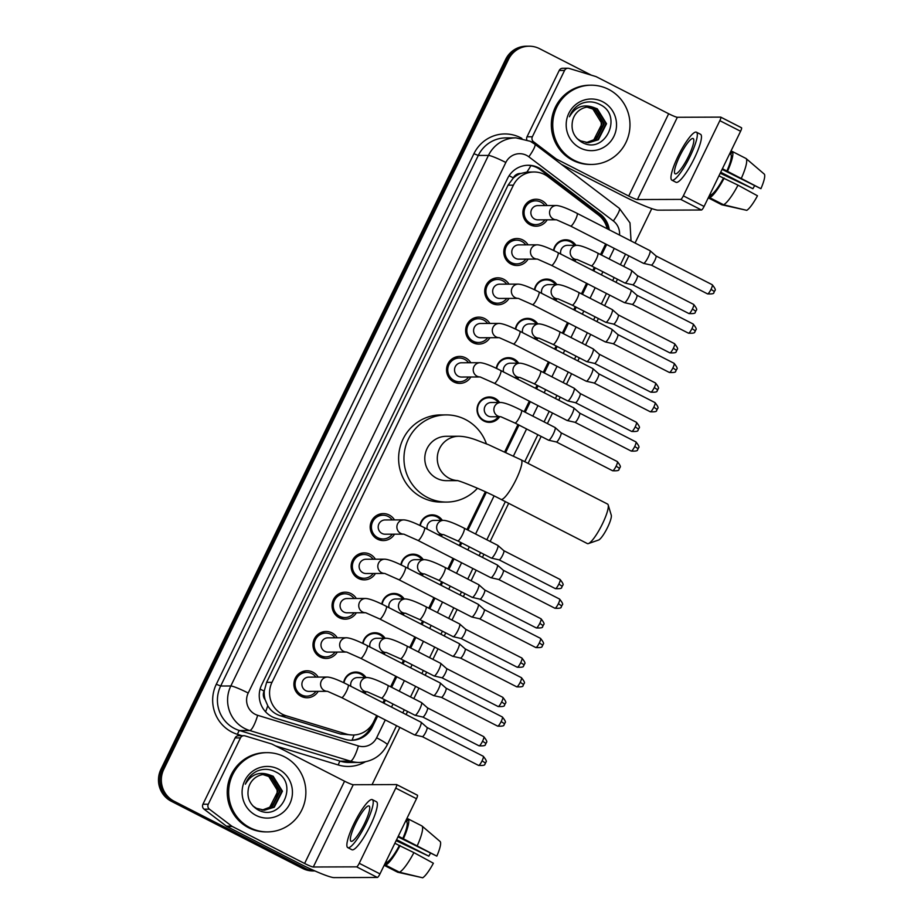 <?xml version="1.0" encoding="UTF-8"?>
<svg xmlns="http://www.w3.org/2000/svg" width="924" height="924" viewBox="0 0 924 924"><rect width="100%" height="100%" fill="white"/><g stroke="black" fill="none" stroke-linecap="round" stroke-linejoin="round"><path stroke-width="1.39" d="M343.636 682.686A12.682 12.358 -90.2 0 1 366.019 677.535M366.077 691.799A12.682 12.358 -90.2 0 1 364.807 693.427M362.716 643.393A12.682 12.358 -90.2 0 1 385.1 638.241M385.158 652.506A12.682 12.358 -90.2 0 1 383.887 654.134M381.797 604.1A12.682 12.358 -90.2 0 1 404.181 598.948M404.238 613.213A12.682 12.358 -90.2 0 1 402.968 614.841M400.877 564.807A12.682 12.358 -90.2 0 1 423.261 559.655M423.319 573.919A12.682 12.358 -90.2 0 1 422.049 575.548M419.958 525.513A12.682 12.358 -90.2 0 1 442.342 520.362M442.4 534.626A12.682 12.358 -90.2 0 1 441.129 536.255M499.641 416.736A12.682 12.358 -90.2 0 1 477.362 406.756A12.682 12.358 -90.2 0 1 499.584 402.471M496.28 368.329A12.682 12.358 -90.2 0 1 518.664 363.178M518.722 377.442A12.682 12.358 -90.2 0 1 517.452 379.071M515.361 329.036A12.682 12.358 -90.2 0 1 537.745 323.885M537.803 338.149A12.682 12.358 -90.2 0 1 536.532 339.778M534.442 289.732A12.682 12.358 -90.2 0 1 556.826 284.58M556.883 298.856A12.682 12.358 -90.2 0 1 555.613 300.473M553.522 250.439A12.682 12.358 -90.2 0 1 575.906 245.287M575.964 259.552A12.682 12.358 -90.2 0 1 574.693 261.18M301.524 696.176A13.49 13.144 -90.2 0 1 301.189 696.35A13.49 13.144 -90.2 0 1 306.987 670.778A13.49 13.144 -90.2 0 1 318.168 677.096M318.214 691.36A13.49 13.144 -90.2 0 1 301.178 696.338M337.295 652.067A13.49 13.144 -90.2 0 1 313.317 641.903A13.49 13.144 -90.2 0 1 337.248 637.803M339.686 617.59A13.49 13.144 -90.2 0 1 339.351 617.763A13.49 13.144 -90.2 0 1 345.149 592.192A13.49 13.144 -90.2 0 1 356.329 598.509M356.375 612.774A13.49 13.144 -90.2 0 1 339.339 617.752M375.456 573.481A13.49 13.144 -90.2 0 1 351.478 563.317A13.49 13.144 -90.2 0 1 375.41 559.216M377.847 538.992A13.49 13.144 -90.2 0 1 377.512 539.177A13.49 13.144 -90.2 0 1 383.31 513.594A13.49 13.144 -90.2 0 1 394.49 519.912M394.536 534.176A13.49 13.144 -90.2 0 1 377.5 539.166M470.859 377.004A13.49 13.144 -90.2 0 1 446.881 366.84A13.49 13.144 -90.2 0 1 470.813 362.739M473.25 342.527A13.49 13.144 -90.2 0 1 472.926 342.7A13.49 13.144 -90.2 0 1 478.713 317.128A13.49 13.144 -90.2 0 1 489.893 323.435M489.939 337.71A13.49 13.144 -90.2 0 1 472.903 342.688M509.02 298.406A13.49 13.144 -90.2 0 1 485.042 288.253A13.49 13.144 -90.2 0 1 508.974 284.142M511.411 263.929A13.49 13.144 -90.2 0 1 511.088 264.102A13.49 13.144 -90.2 0 1 516.874 238.531A13.49 13.144 -90.2 0 1 528.054 244.848M528.101 259.113A13.49 13.144 -90.2 0 1 511.064 264.091M530.491 224.636A13.49 13.144 -90.2 0 1 530.168 224.809A13.49 13.144 -90.2 0 1 535.955 199.238A13.49 13.144 -90.2 0 1 547.135 205.555M547.181 219.82A13.49 13.144 -90.2 0 1 530.145 224.798M607.16 228.736A23.781 23.169 89.8 0 0 598.359 214.946L547.92 176.646A23.781 23.169 89.8 0 0 544.479 174.486A23.781 23.169 89.8 0 0 534.06 171.991A23.781 23.169 89.8 0 0 513.409 185.158L271.979 682.351A23.781 23.169 89.8 0 0 286.14 715.754L346.292 734.037A23.781 23.169 89.8 0 0 352.956 735.019A23.781 23.169 89.8 0 0 373.608 721.852L376.68 715.534M265.176 699.78A23.781 23.169 -90.2 0 1 264.31 690.713L264.125 691.094A7.923 7.727 89.8 0 0 265.176 699.78L267.764 705.751C270.697 710.683 274.89 714.033 280.353 715.777L340.506 734.06L352.956 735.019M534.06 171.991L526.899 172.083L520.72 173.493A7.923 7.727 89.8 0 0 513.328 177.87A23.781 2.402 -154.1 0 0 509.101 175.756M513.328 177.87L513.155 178.24A23.781 23.169 -90.2 0 1 520.72 173.493M513.155 178.24L508.05 185.181L266.62 682.374L264.31 690.713M600.519 254.539L605.312 244.664A23.781 23.169 89.8 0 0 605.636 243.982M382.906 702.69L384.407 699.618M390.633 686.786L395.761 676.229M401.986 663.397L403.488 660.325M409.713 647.493L414.841 636.936M421.067 624.104L422.568 621.032M428.794 608.188L433.922 597.643M440.147 584.811L441.649 581.739M447.874 568.895L453.003 558.35M459.228 545.518L460.729 542.434M466.955 529.602L485.331 491.764M504.723 451.836L517.971 424.555M524.197 411.723L529.325 401.166M535.55 388.334L537.052 385.262M543.277 372.418L548.406 361.873M554.631 349.041L556.133 345.969M562.358 333.125L567.486 322.58M573.712 309.736L575.213 306.664M581.439 293.832L586.567 283.287M592.792 270.443L594.294 267.371M314.865 870.928A23.781 23.169 -90.2 0 1 305.486 868.444L174.162 801.258L172.73 801.27A23.781 23.169 -90.2 0 1 162.335 769.38L507.091 59.379A23.781 23.169 -90.2 0 1 527.743 46.2A23.781 23.169 -90.2 0 0 507.091 59.379L162.335 769.38A23.781 23.169 -90.2 0 0 172.73 801.27L304.065 868.456L172.73 801.27L171.31 801.27A23.781 23.169 -90.2 0 1 160.903 769.38L505.671 59.379A23.781 23.169 -90.2 0 1 526.322 46.212L529.175 46.2A23.781 23.169 -90.2 0 1 539.593 48.695L591.348 75.179M314.922 870.951L314.483 870.951A23.781 23.169 -90.2 0 1 304.065 868.456A23.781 23.169 -90.2 0 0 314.483 870.951L313.051 870.951A23.781 23.169 -90.2 0 1 302.633 868.456L171.31 801.27M609.263 229.81A23.781 23.169 89.8 0 0 600.092 213.964L542.088 169.924A23.781 23.169 89.8 0 0 538.646 167.764A23.781 23.169 89.8 0 0 528.228 165.257A23.781 23.169 89.8 0 0 507.576 178.424L261.677 684.857A23.781 23.169 89.8 0 0 275.837 718.271L345.01 739.292A23.781 23.169 89.8 0 0 351.674 740.274A23.781 23.169 89.8 0 0 372.314 727.107L377.685 716.042M527.523 165.28A23.781 23.169 -90.2 0 1 537.225 167.764A23.781 23.169 -90.2 0 1 540.667 169.935L598.671 213.964A23.781 23.169 -90.2 0 1 607.715 229.025M174.162 801.258A23.781 23.169 -90.2 0 1 163.756 769.38L508.523 59.367A23.781 23.169 -90.2 0 1 529.175 46.2M651.778 208.593L635.065 243.012M628.84 255.856L623.712 266.401M617.475 279.233L615.985 282.305M609.759 295.149L604.631 305.694M598.394 318.526L596.904 321.61M590.679 334.442L585.55 344.987M579.313 357.831L577.823 360.903M571.598 373.735L566.47 384.28M560.233 397.124L558.743 400.196M552.517 413.028L547.389 423.585M541.152 436.417L528.066 463.386M508.674 503.314L490.147 541.464M483.91 554.308L482.42 557.38M476.195 570.212L471.067 580.757M464.83 593.601L463.34 596.673M457.114 609.505L451.986 620.062M445.749 632.894L444.259 635.966M438.022 648.798L432.906 659.355M426.669 672.187L425.179 675.259M418.942 688.103L413.825 698.648M407.588 711.48L406.098 714.552M399.861 727.396L372.06 784.661M383.922 703.21L385.412 700.138M391.649 687.306L396.766 676.749M403.003 663.917L404.493 660.845M410.73 648.001L415.846 637.456M422.083 624.624L423.573 621.54M429.81 608.708L434.927 598.163M441.164 585.319L442.654 582.247M448.891 569.415L454.007 558.87M460.244 546.026L461.734 542.954M467.971 530.122L486.359 492.238M505.751 452.31L518.976 425.075M525.213 412.231L530.33 401.686M536.567 388.854L538.057 385.77M544.294 372.938L549.41 362.393M555.647 349.549L557.137 346.477M563.374 333.645L568.491 323.1M574.728 310.256L576.218 307.184M582.455 294.352L587.572 283.795M593.809 270.963L595.299 267.891M601.536 255.059L606.652 244.502M372.326 724.162L370.894 727.107A23.781 23.169 -90.2 0 1 350.958 740.263M574.139 160.291A39.628 38.612 -90.2 0 1 553.753 115.812A39.628 38.612 -90.2 0 1 591.221 85.193A39.628 38.612 -90.2 0 1 608.581 89.362A39.628 38.612 -90.2 0 1 628.967 133.841A39.628 38.612 -90.2 0 1 591.499 164.449A39.628 38.612 -90.2 0 1 574.139 160.291M591.499 164.449L590.078 164.46A39.628 38.612 -90.2 0 1 572.718 160.291A39.628 38.612 -90.2 0 1 552.333 115.812A39.628 38.612 -90.2 0 1 589.789 85.204L591.221 85.193M602.587 101.698A25.837 25.179 -90.2 0 1 613.894 136.348A25.837 25.179 -90.2 0 1 580.133 147.944A25.837 25.179 -90.2 0 1 568.826 113.294A25.837 25.179 -90.2 0 1 602.587 101.698M581.508 142.065C604.723 155.948 623.665 115.87 600.357 104.735C594.201 101.386 587.86 100.993 581.346 103.569C575.664 106.341 571.702 110.73 569.45 116.736C575.19 107.022 583.09 103.881 593.139 107.3A17.914 17.452 -90.2 0 0 572.557 120.848C570.801 129.961 573.781 137.029 581.508 142.065M588.299 142.746L597.805 139.767L605.959 123.735L596.708 108.801L589.269 106.918M577.13 138.612L580.572 140.864L588.588 142.746L598.371 139.767L606.525 123.735L597.274 108.801L593.139 107.3M587.167 142.689L595.541 139.778L603.695 123.747L594.444 108.813L588.126 106.976M587.456 142.712L596.107 139.778L604.261 123.747L595.01 108.813L588.403 106.953M586.983 107.115L592.18 108.824C606.363 115.188 603.21 139.489 587.583 142.273A17.914 17.452 -90.2 0 1 586.059 142.573M586.324 142.608L593.843 139.79L601.998 123.758L592.746 108.813L587.26 107.08M526.796 139.767A3.962 3.858 -90.2 0 1 527.015 136.798L532.363 136.775L564.564 70.455L559.216 70.467A3.962 3.858 -90.2 0 1 562.658 68.272L568.006 68.261A3.962 3.858 89.8 0 0 564.564 70.455M527.015 136.798L559.216 70.467M561.399 164.345L623.365 196.05A31.705 3.199 -154.1 0 0 658.142 210.164L701.466 210.002L680.722 199.399L637.398 199.549A7.923 0.797 25.9 0 1 628.713 196.027L556.433 159.055L554.435 159.055M720.824 117.198L741.418 127.731A3.962 0.797 117.1 0 1 741.498 127.743A3.962 0.797 117.1 0 1 740.586 131.266L719.842 120.663A3.962 0.797 -62.9 0 0 720.766 117.14A3.962 0.797 -62.9 0 0 720.674 117.117L677.35 117.279A7.923 0.797 25.9 0 1 668.664 113.744L596.384 76.773A3.962 3.858 89.8 0 0 595.761 76.519L569.115 68.422A3.962 3.858 89.8 0 0 568.006 68.261M680.722 199.399A3.962 0.797 -62.9 0 0 683.344 195.853L704.076 206.456L740.586 131.266M704.076 206.456A3.962 0.797 117.1 0 1 701.466 210.002M683.344 195.853L719.842 120.663M532.363 136.775A3.962 3.858 89.8 0 0 533.518 141.73L555.867 158.685A3.962 3.858 89.8 0 0 556.433 159.055M688.599 156.168A19.808 3.985 -62.9 0 0 693.173 138.542A19.808 3.985 -62.9 0 0 679.694 156.202A19.808 3.985 -62.9 0 0 675.121 173.816A19.808 3.985 -62.9 0 0 688.599 156.168M722.083 169.381L760.914 188.692L722.406 168.699M754.504 185.967A15.847 3.188 -62.9 0 0 752.921 188.715L720.697 172.234M723.573 204.77A26.149 5.255 -62.9 0 0 738.01 185.17L757.472 195.784A20.605 4.146 -62.9 0 1 746.754 210.349L723.573 204.77L709.748 197.701L711.145 194.825L710.002 194.248M711.145 194.825A22.985 4.62 -62.9 0 0 723.457 178.101L738.01 185.17M718.964 175.803L723.457 178.101M671.875 180.168L676.021 182.294A26.946 5.417 -62.9 0 0 694.351 158.281A26.946 5.417 -62.9 0 0 700.565 134.315L696.419 132.19A26.946 5.417 -62.9 0 0 678.089 156.202A26.946 5.417 -62.9 0 0 671.875 180.168A26.946 5.417 -62.9 0 0 690.205 156.156A26.946 5.417 -62.9 0 0 696.419 132.19M709.748 197.701A26.149 5.255 -62.9 0 0 724.185 178.089M720.223 173.204L752.921 188.715M731.854 152.16L730.722 151.582M708.246 197.852L721.783 204.782L745.16 209.967M726.899 171.009A22.985 4.62 -62.9 0 0 730.815 154.308L732.212 151.432L746.038 158.501L764.321 174.151A20.605 4.146 -62.9 0 1 760.914 188.692M729.683 153.719L730.815 154.308M727.627 170.998A26.149 5.255 -62.9 0 0 732.212 151.432M741.452 178.078A26.149 5.255 -62.9 0 0 746.038 158.501M250.046 827.742A39.628 38.612 -90.2 0 1 229.66 783.263A39.628 38.612 -90.2 0 1 267.117 752.644A39.628 38.612 -90.2 0 1 284.488 756.814A39.628 38.612 -90.2 0 1 304.862 801.281A39.628 38.612 -90.2 0 1 267.406 831.9A39.628 38.612 -90.2 0 1 250.046 827.742M267.406 831.9L265.985 831.9A39.628 38.612 -90.2 0 1 248.614 827.742A39.628 38.612 -90.2 0 1 228.24 783.263A39.628 38.612 -90.2 0 1 265.696 752.656L267.117 752.644M278.494 769.149A25.837 25.179 -90.2 0 1 289.801 803.799A25.837 25.179 -90.2 0 1 256.04 815.395A25.837 25.179 -90.2 0 1 244.733 780.745A25.837 25.179 -90.2 0 1 278.494 769.149M257.415 809.516C280.619 823.399 299.561 783.321 276.253 772.187C270.097 768.837 263.767 768.445 257.253 771.02C251.571 773.792 247.597 778.181 245.357 784.187C251.097 774.474 258.997 771.332 269.046 774.751A17.914 17.452 -90.2 0 0 248.464 788.299C246.696 797.4 249.688 804.481 257.415 809.516M264.206 810.198L273.712 807.218L281.866 791.187L272.615 776.252L265.165 774.37M253.026 806.063L256.479 808.315L264.495 810.198L274.278 807.218L282.432 791.187L273.181 776.252L269.046 774.751M263.074 810.14L271.448 807.23L279.602 791.198L270.351 776.264L264.021 774.428M263.363 810.163L272.014 807.23L280.168 791.198L270.917 776.252L264.31 774.404M262.878 774.566L268.087 776.264C282.27 782.64 279.117 806.941 263.49 809.724A17.914 17.452 -90.2 0 1 261.966 810.025M262.231 810.059L269.75 807.23L277.905 791.198L268.653 776.264L263.167 774.52M608.177 504.897L611.272 515.199A14.264 2.864 117.1 0 1 607.599 527.35A14.264 2.864 117.1 0 1 598.544 540.055L588.392 543.578A22.188 4.458 -62.9 0 0 602.471 523.804A22.188 4.458 -62.9 0 0 608.177 504.897A22.188 4.458 -62.9 0 0 607.576 504.065L521.182 459.863A22.188 4.458 117.1 0 1 516.066 479.602A22.188 4.458 117.1 0 1 500.97 499.376L587.364 543.578A22.188 4.458 -62.9 0 0 588.392 543.578M457.241 480.572A22.188 21.622 89.8 0 1 439.558 448.544A22.188 21.622 89.8 0 1 458.824 436.255L446.35 436.29A22.188 21.622 89.8 0 0 436.786 478.343A22.188 21.622 89.8 0 0 446.511 480.676L457.53 480.642M477.477 488.23A43.59 42.469 -90.2 0 1 446.581 502.079A43.59 42.469 -90.2 0 1 427.489 497.493A43.59 42.469 -90.2 0 1 405.07 448.567A43.59 42.469 -90.2 0 1 446.269 414.899A43.59 42.469 -90.2 0 1 465.373 419.473A43.59 42.469 -90.2 0 1 486.428 443.855M446.581 502.079L441.233 502.102A43.59 42.469 -90.2 0 1 422.141 497.516A43.59 42.469 -90.2 0 1 399.722 448.59A43.59 42.469 -90.2 0 1 440.921 414.911L446.269 414.899M544.883 205.567A11.885 11.585 89.8 0 0 524.37 210.025A11.885 11.585 89.8 0 0 544.941 219.831M556.491 219.785L570.605 226.068A7.138 1.432 117.1 0 0 575.271 220.108A7.138 1.432 117.1 0 0 575.467 219.704A7.138 1.432 117.1 0 0 577.107 213.363C567.244 208.339 560.348 205.729 556.444 205.521L537.756 205.59A7.138 6.953 89.8 0 0 534.684 219.103A7.138 6.953 89.8 0 0 537.814 219.854L556.04 219.785M649.815 250.6A7.138 1.432 117.1 0 1 649.953 250.635A7.138 1.432 117.1 0 1 650.022 250.67A7.138 1.432 117.1 0 1 648.313 256.976A7.138 1.432 117.1 0 1 643.612 263.363A7.138 1.432 117.1 0 1 643.531 263.363A7.138 1.432 117.1 0 1 643.462 263.328L570.605 226.068M714.379 291.603L711.041 289.304A5.151 1.04 117.1 0 0 712.231 284.719L655.994 255.948A5.151 1.04 117.1 0 1 656.017 255.96A5.151 1.04 117.1 0 1 654.781 260.51A5.151 1.04 117.1 0 1 651.385 265.13A5.151 1.04 117.1 0 1 651.328 265.119A5.151 1.04 117.1 0 1 651.27 265.107L651.27 265.107M525.802 244.86A11.885 11.585 89.8 0 0 505.289 249.318A11.885 11.585 89.8 0 0 525.86 259.124M537.41 259.078L551.524 265.361A7.138 1.432 117.1 0 0 556.19 259.401A7.138 1.432 117.1 0 0 556.387 258.997A7.138 1.432 117.1 0 0 558.027 252.656C548.163 247.632 541.268 245.022 537.364 244.814L518.676 244.883A7.138 6.953 89.8 0 0 515.604 258.397A7.138 6.953 89.8 0 0 518.734 259.147L536.959 259.078M630.734 289.893A7.138 1.432 117.1 0 1 630.873 289.928A7.138 1.432 117.1 0 1 630.942 289.974A7.138 1.432 117.1 0 1 629.232 296.269A7.138 1.432 117.1 0 1 624.532 302.668A7.138 1.432 117.1 0 1 624.451 302.656A7.138 1.432 117.1 0 1 624.381 302.633L551.524 265.361M636.89 295.23A5.151 1.04 117.1 0 1 636.936 295.264A5.151 1.04 117.1 0 1 635.7 299.815A5.151 1.04 117.1 0 1 632.305 304.423A5.151 1.04 117.1 0 1 632.247 304.423A5.151 1.04 117.1 0 1 632.189 304.4L632.189 304.4M506.722 284.153A11.885 11.585 89.8 0 0 486.209 288.611A11.885 11.585 89.8 0 0 506.779 298.417M518.329 298.383L532.443 304.654A7.138 1.432 117.1 0 0 537.11 298.695A7.138 1.432 117.1 0 0 537.306 298.302A7.138 1.432 117.1 0 0 538.946 291.949C529.082 286.925 522.187 284.315 518.283 284.107L499.595 284.176A7.138 6.953 89.8 0 0 496.523 297.701A7.138 6.953 89.8 0 0 499.653 298.44L517.879 298.383M611.653 329.187A7.138 1.432 117.1 0 1 611.792 329.221A7.138 1.432 117.1 0 1 611.861 329.267A7.138 1.432 117.1 0 1 610.152 335.574A7.138 1.432 117.1 0 1 605.451 341.961A7.138 1.432 117.1 0 1 605.37 341.949A7.138 1.432 117.1 0 1 605.301 341.926L532.443 304.654M676.218 370.189L672.88 367.891A5.151 1.04 117.1 0 0 674.07 363.305L617.833 334.534A5.151 1.04 117.1 0 1 617.856 334.557A5.151 1.04 117.1 0 1 616.62 339.108A5.151 1.04 117.1 0 1 613.224 343.716A5.151 1.04 117.1 0 1 613.166 343.716A5.151 1.04 117.1 0 1 613.109 343.693L613.109 343.693M487.641 323.446A11.885 11.585 89.8 0 0 467.128 327.916A11.885 11.585 89.8 0 0 487.699 337.71M499.249 337.676L513.363 343.947A7.138 1.432 117.1 0 0 518.029 337.999A7.138 1.432 117.1 0 0 518.225 337.595A7.138 1.432 117.1 0 0 519.865 331.254C510.002 326.23 503.106 323.608 499.203 323.412L480.515 323.469A7.138 6.953 89.8 0 0 477.442 336.994A7.138 6.953 89.8 0 0 480.572 337.745L498.798 337.676M592.573 368.48A7.138 1.432 117.1 0 1 592.711 368.514A7.138 1.432 117.1 0 1 592.781 368.561A7.138 1.432 117.1 0 1 591.071 374.867A7.138 1.432 117.1 0 1 586.37 381.254A7.138 1.432 117.1 0 1 586.29 381.242A7.138 1.432 117.1 0 1 586.22 381.219L513.363 343.947M657.137 409.482L653.799 407.184A5.151 1.04 117.1 0 0 654.989 402.598L598.752 373.827A5.151 1.04 117.1 0 1 598.775 373.85A5.151 1.04 117.1 0 1 597.539 378.401A5.151 1.04 117.1 0 1 594.144 383.021A5.151 1.04 117.1 0 1 594.086 383.01A5.151 1.04 117.1 0 1 594.028 382.986L594.028 382.986M468.56 362.739A11.885 11.585 89.8 0 0 448.048 367.209A11.885 11.585 89.8 0 0 468.618 377.004M480.168 376.969L494.282 383.241A7.138 1.432 117.1 0 0 498.948 377.292A7.138 1.432 117.1 0 0 499.145 376.888A7.138 1.432 117.1 0 0 500.785 370.547C490.921 365.523 484.026 362.901 480.122 362.705L461.434 362.774A7.138 6.953 89.8 0 0 458.362 376.287A7.138 6.953 89.8 0 0 461.492 377.038L479.718 376.969M573.492 407.784A7.138 1.432 117.1 0 1 573.631 407.819A7.138 1.432 117.1 0 1 573.7 407.854A7.138 1.432 117.1 0 1 571.991 414.16A7.138 1.432 117.1 0 1 567.29 420.547A7.138 1.432 117.1 0 1 567.209 420.536A7.138 1.432 117.1 0 1 567.14 420.512L494.282 383.241M579.648 413.109A5.151 1.04 117.1 0 1 579.694 413.144A5.151 1.04 117.1 0 1 578.459 417.694A5.151 1.04 117.1 0 1 575.063 422.314A5.151 1.04 117.1 0 1 575.005 422.303A5.151 1.04 117.1 0 1 574.947 422.291L574.947 422.291M392.238 519.923A11.885 11.585 89.8 0 0 371.725 524.382A11.885 11.585 89.8 0 0 392.296 534.188M403.846 534.153L417.96 540.424A7.138 1.432 117.1 0 0 422.626 534.465A7.138 1.432 117.1 0 0 422.822 534.072A7.138 1.432 117.1 0 0 424.463 527.72C414.599 522.695 407.703 520.085 403.8 519.877L385.112 519.946A7.138 6.953 89.8 0 0 382.039 533.471A7.138 6.953 89.8 0 0 385.169 534.211L403.395 534.153M497.17 564.957A7.138 1.432 117.1 0 1 497.308 564.991A7.138 1.432 117.1 0 1 497.378 565.038A7.138 1.432 117.1 0 1 495.668 571.344A7.138 1.432 117.1 0 1 490.967 577.731A7.138 1.432 117.1 0 1 490.887 577.719A7.138 1.432 117.1 0 1 490.817 577.696L417.96 540.424M561.734 605.959L558.396 603.661A5.151 1.04 117.1 0 0 559.586 599.075L503.349 570.304A5.151 1.04 117.1 0 1 503.372 570.327A5.151 1.04 117.1 0 1 502.136 574.878A5.151 1.04 117.1 0 1 498.741 579.487A5.151 1.04 117.1 0 1 498.683 579.487A5.151 1.04 117.1 0 1 498.625 579.463L498.625 579.463M373.157 559.216A11.885 11.585 89.8 0 0 352.645 563.686A11.885 11.585 89.8 0 0 373.215 573.481M384.765 573.446L398.879 579.718A7.138 1.432 117.1 0 0 403.545 573.769A7.138 1.432 117.1 0 0 403.742 573.365A7.138 1.432 117.1 0 0 405.382 567.024C395.518 562 388.623 559.378 384.719 559.182L366.031 559.239A7.138 6.953 89.8 0 0 362.959 572.764A7.138 6.953 89.8 0 0 366.089 573.515L384.315 573.446M478.089 604.261A7.138 1.432 117.1 0 1 478.228 604.284A7.138 1.432 117.1 0 1 478.297 604.331A7.138 1.432 117.1 0 1 476.588 610.637A7.138 1.432 117.1 0 1 471.887 617.024A7.138 1.432 117.1 0 1 471.806 617.013A7.138 1.432 117.1 0 1 471.737 616.989L398.879 579.718M484.245 609.586A5.151 1.04 117.1 0 1 484.292 609.621A5.151 1.04 117.1 0 1 483.056 614.171A5.151 1.04 117.1 0 1 479.66 618.791A5.151 1.04 117.1 0 1 479.602 618.78A5.151 1.04 117.1 0 1 479.544 618.757L479.544 618.757M354.077 598.509A11.885 11.585 89.8 0 0 333.564 602.979A11.885 11.585 89.8 0 0 354.135 612.785M365.685 612.739L379.799 619.011A7.138 1.432 117.1 0 0 384.453 613.062A7.138 1.432 117.1 0 0 384.661 612.658A7.138 1.432 117.1 0 0 386.301 606.317C376.438 601.293 369.542 598.671 365.638 598.475L346.95 598.544A7.138 6.953 89.8 0 0 343.878 612.058A7.138 6.953 89.8 0 0 347.008 612.808L365.234 612.739M459.009 643.554A7.138 1.432 117.1 0 1 459.147 643.589A7.138 1.432 117.1 0 1 459.216 643.624A7.138 1.432 117.1 0 1 457.507 649.93A7.138 1.432 117.1 0 1 452.806 656.317A7.138 1.432 117.1 0 1 452.725 656.306A7.138 1.432 117.1 0 1 452.656 656.283L379.799 619.011M523.573 684.557L520.235 682.247A5.151 1.04 117.1 0 0 521.425 677.673L465.188 648.902A5.151 1.04 117.1 0 1 465.211 648.914A5.151 1.04 117.1 0 1 463.975 653.464A5.151 1.04 117.1 0 1 460.579 658.084A5.151 1.04 117.1 0 1 460.522 658.073A5.151 1.04 117.1 0 1 460.464 658.061L460.464 658.061M334.996 637.814A11.885 11.585 89.8 0 0 314.483 642.272A11.885 11.585 89.8 0 0 335.054 652.078M346.604 652.032L360.718 658.315A7.138 1.432 117.1 0 0 365.373 652.356A7.138 1.432 117.1 0 0 365.581 651.951A7.138 1.432 117.1 0 0 367.221 645.61C357.357 640.586 350.462 637.976 346.558 637.768L327.87 637.837A7.138 6.953 89.8 0 0 324.798 651.351A7.138 6.953 89.8 0 0 327.928 652.101L346.154 652.032M439.916 682.848A7.138 1.432 117.1 0 1 440.067 682.882A7.138 1.432 117.1 0 1 440.136 682.917A7.138 1.432 117.1 0 1 438.426 689.223A7.138 1.432 117.1 0 1 433.726 695.61A7.138 1.432 117.1 0 1 433.645 695.61A7.138 1.432 117.1 0 1 433.575 695.576L360.718 658.315M446.084 688.184A5.151 1.04 117.1 0 1 446.13 688.207A5.151 1.04 117.1 0 1 444.894 692.757A5.151 1.04 117.1 0 1 441.499 697.377A5.151 1.04 117.1 0 1 441.441 697.366A5.151 1.04 117.1 0 1 441.383 697.354L441.383 697.354M315.916 677.107A11.885 11.585 89.8 0 0 295.403 681.566A11.885 11.585 89.8 0 0 315.973 691.371M327.523 691.325L341.637 697.608A7.138 1.432 117.1 0 0 346.292 691.649A7.138 1.432 117.1 0 0 346.5 691.244A7.138 1.432 117.1 0 0 348.14 684.903C338.276 679.879 331.381 677.269 327.477 677.061L308.789 677.13A7.138 6.953 89.8 0 0 305.717 690.644A7.138 6.953 89.8 0 0 308.847 691.395L327.073 691.325M420.836 722.141A7.138 1.432 117.1 0 1 420.986 722.175A7.138 1.432 117.1 0 1 421.055 722.221A7.138 1.432 117.1 0 1 419.346 728.516A7.138 1.432 117.1 0 1 414.645 734.903A7.138 1.432 117.1 0 1 414.564 734.903A7.138 1.432 117.1 0 1 414.495 734.88L341.637 697.608M482.074 760.845A5.151 1.04 117.1 0 0 483.264 756.259L427.027 727.488A5.151 1.04 117.1 0 1 427.05 727.5A5.151 1.04 117.1 0 1 425.814 732.062A5.151 1.04 117.1 0 1 422.418 736.671A5.151 1.04 117.1 0 1 422.36 736.671A5.151 1.04 117.1 0 1 422.303 736.647L478.574 765.43C483.067 765.661 485.169 765.222 484.881 764.136L485.55 763.097L482.074 760.845A5.151 1.04 117.1 0 1 478.574 765.43M574.601 245.299A11.885 11.585 89.8 0 0 553.915 250.635M631.207 270.282A7.138 1.432 117.1 0 1 631.358 270.316A7.138 1.432 117.1 0 1 631.427 270.351A7.138 1.432 117.1 0 1 629.718 276.657A7.138 1.432 117.1 0 1 625.017 283.044A7.138 1.432 117.1 0 1 624.936 283.044A7.138 1.432 117.1 0 1 624.867 283.01L591.268 265.823A7.138 1.432 117.1 0 0 595.922 259.875A7.138 1.432 117.1 0 0 596.13 259.471A7.138 1.432 117.1 0 0 597.77 253.13C587.907 248.106 581.011 245.495 577.107 245.287L567.475 245.322A7.138 6.953 89.8 0 0 560.729 254.042M695.784 311.284L692.446 308.974A5.151 1.04 117.1 0 0 693.635 304.4L637.398 275.629A5.151 1.04 117.1 0 1 637.41 275.641A5.151 1.04 117.1 0 1 636.186 280.191A5.151 1.04 117.1 0 1 632.79 284.811A5.151 1.04 117.1 0 1 632.732 284.8A5.151 1.04 117.1 0 1 632.674 284.788L632.674 284.788M573.723 260.695A11.885 11.585 89.8 0 0 574.659 259.563M555.52 284.592A11.885 11.585 89.8 0 0 534.834 289.928M612.127 309.575A7.138 1.432 117.1 0 1 612.277 309.609A7.138 1.432 117.1 0 1 612.346 309.656A7.138 1.432 117.1 0 1 610.637 315.95A7.138 1.432 117.1 0 1 605.936 322.337A7.138 1.432 117.1 0 1 605.855 322.337A7.138 1.432 117.1 0 1 605.786 322.314L572.187 305.128A7.138 1.432 117.1 0 0 576.842 299.168A7.138 1.432 117.1 0 0 577.05 298.764A7.138 1.432 117.1 0 0 578.69 292.423C568.826 287.399 561.931 284.788 558.027 284.58L548.394 284.615A7.138 6.953 89.8 0 0 541.649 293.335M618.295 314.911A5.151 1.04 117.1 0 1 618.329 314.934A5.151 1.04 117.1 0 1 617.105 319.496A5.151 1.04 117.1 0 1 613.709 324.105A5.151 1.04 117.1 0 1 613.651 324.105A5.151 1.04 117.1 0 1 613.594 324.081L669.865 352.864C674.358 353.095 676.46 352.656 676.172 351.57L676.842 350.531L673.365 348.279A5.151 1.04 117.1 0 1 669.865 352.864M554.643 299.988A11.885 11.585 89.8 0 0 555.578 298.856M536.44 323.885A11.885 11.585 89.8 0 0 515.754 329.221M593.046 348.868A7.138 1.432 117.1 0 1 593.196 348.902A7.138 1.432 117.1 0 1 593.266 348.949A7.138 1.432 117.1 0 1 591.556 355.243A7.138 1.432 117.1 0 1 586.856 361.642A7.138 1.432 117.1 0 1 586.775 361.631A7.138 1.432 117.1 0 1 586.705 361.607L553.106 344.421A7.138 1.432 117.1 0 0 557.761 338.461A7.138 1.432 117.1 0 0 557.969 338.068A7.138 1.432 117.1 0 0 559.609 331.716C549.745 326.692 542.85 324.081 538.946 323.874L529.313 323.908A7.138 6.953 89.8 0 0 522.568 332.628M599.214 354.204A5.151 1.04 117.1 0 1 599.249 354.238A5.151 1.04 117.1 0 1 598.024 358.789A5.151 1.04 117.1 0 1 594.629 363.398A5.151 1.04 117.1 0 1 594.571 363.398A5.151 1.04 117.1 0 1 594.513 363.375L650.785 392.157C655.278 392.388 657.38 391.961 657.091 390.864L657.761 389.824L654.284 387.572A5.151 1.04 117.1 0 1 650.785 392.157M535.562 339.281A11.885 11.585 89.8 0 0 536.498 338.149M517.359 363.178A11.885 11.585 89.8 0 0 496.673 368.514M573.966 388.161A7.138 1.432 117.1 0 1 574.116 388.196A7.138 1.432 117.1 0 1 574.185 388.242A7.138 1.432 117.1 0 1 572.476 394.548A7.138 1.432 117.1 0 1 567.775 400.935A7.138 1.432 117.1 0 1 567.694 400.924A7.138 1.432 117.1 0 1 567.625 400.901L534.026 383.714A7.138 1.432 117.1 0 0 538.68 377.754A7.138 1.432 117.1 0 0 538.888 377.362A7.138 1.432 117.1 0 0 540.528 371.009C530.665 365.985 523.769 363.375 519.865 363.167L510.233 363.201A7.138 6.953 89.8 0 0 503.488 371.922M638.542 429.163L635.204 426.865A5.151 1.04 117.1 0 0 636.393 422.28L580.157 393.508A5.151 1.04 117.1 0 1 580.168 393.532A5.151 1.04 117.1 0 1 578.944 398.082A5.151 1.04 117.1 0 1 575.548 402.691A5.151 1.04 117.1 0 1 575.49 402.691A5.151 1.04 117.1 0 1 575.433 402.668L575.433 402.668M516.481 378.574A11.885 11.585 89.8 0 0 517.417 377.442M498.279 402.471A11.885 11.585 89.8 0 0 477.766 406.941A11.885 11.585 89.8 0 0 498.336 416.747M554.885 427.466A7.138 1.432 117.1 0 1 555.035 427.489A7.138 1.432 117.1 0 1 555.105 427.535A7.138 1.432 117.1 0 1 553.395 433.841A7.138 1.432 117.1 0 1 548.694 440.228A7.138 1.432 117.1 0 1 548.613 440.217A7.138 1.432 117.1 0 1 548.544 440.194L514.945 423.007A7.138 1.432 117.1 0 0 519.6 417.059A7.138 1.432 117.1 0 0 519.808 416.655A7.138 1.432 117.1 0 0 521.448 410.314C511.584 405.289 504.689 402.668 500.785 402.471L491.152 402.506A7.138 6.953 89.8 0 0 488.08 416.019A7.138 6.953 89.8 0 0 491.21 416.77L500.381 416.736M561.053 432.79A5.151 1.04 117.1 0 1 561.087 432.825A5.151 1.04 117.1 0 1 559.863 437.375A5.151 1.04 117.1 0 1 556.467 441.995A5.151 1.04 117.1 0 1 556.41 441.984A5.151 1.04 117.1 0 1 556.352 441.972A5.151 1.04 117.1 0 1 556.352 441.961L612.612 470.755C617.116 470.974 619.219 470.547 618.93 469.45L619.6 468.41L616.123 466.158A5.151 1.04 117.1 0 1 612.612 470.755M441.037 520.362A11.885 11.585 89.8 0 0 420.351 525.698M497.643 545.345A7.138 1.432 117.1 0 1 497.793 545.379A7.138 1.432 117.1 0 1 497.863 545.426A7.138 1.432 117.1 0 1 496.153 551.72A7.138 1.432 117.1 0 1 491.452 558.119A7.138 1.432 117.1 0 1 491.372 558.108A7.138 1.432 117.1 0 1 491.302 558.084L457.703 540.898A7.138 1.432 117.1 0 0 462.358 534.938A7.138 1.432 117.1 0 0 462.566 534.534A7.138 1.432 117.1 0 0 464.206 528.193C454.342 523.169 447.447 520.558 443.543 520.351L433.91 520.385A7.138 6.953 89.8 0 0 427.165 529.106M562.219 586.347L558.881 584.049A5.151 1.04 117.1 0 0 560.071 579.463L503.834 550.692A5.151 1.04 117.1 0 1 503.846 550.704A5.151 1.04 117.1 0 1 502.621 555.266A5.151 1.04 117.1 0 1 499.226 559.875A5.151 1.04 117.1 0 1 499.168 559.875A5.151 1.04 117.1 0 1 499.11 559.852L499.11 559.852M440.159 535.758A11.885 11.585 89.8 0 0 441.094 534.626M421.956 559.655A11.885 11.585 89.8 0 0 401.27 564.991M478.563 584.638A7.138 1.432 117.1 0 1 478.713 584.673A7.138 1.432 117.1 0 1 478.782 584.719A7.138 1.432 117.1 0 1 477.073 591.014A7.138 1.432 117.1 0 1 472.372 597.412A7.138 1.432 117.1 0 1 472.291 597.401A7.138 1.432 117.1 0 1 472.222 597.378L438.623 580.191A7.138 1.432 117.1 0 0 443.277 574.231A7.138 1.432 117.1 0 0 443.485 573.839A7.138 1.432 117.1 0 0 445.125 567.486C435.262 562.462 428.366 559.852 424.463 559.644L414.83 559.678A7.138 6.953 89.8 0 0 408.085 568.399M543.139 625.64L539.801 623.342A5.151 1.04 117.1 0 0 540.99 618.757L484.753 589.986A5.151 1.04 117.1 0 1 484.765 590.009A5.151 1.04 117.1 0 1 483.541 594.559A5.151 1.04 117.1 0 1 480.145 599.168A5.151 1.04 117.1 0 1 480.087 599.168A5.151 1.04 117.1 0 1 480.03 599.145L480.03 599.145M421.078 575.051A11.885 11.585 89.8 0 0 422.014 573.919M402.876 598.948A11.885 11.585 89.8 0 0 382.19 604.284M459.482 623.931A7.138 1.432 117.1 0 1 459.632 623.966A7.138 1.432 117.1 0 1 459.702 624.012A7.138 1.432 117.1 0 1 457.992 630.318A7.138 1.432 117.1 0 1 453.291 636.705A7.138 1.432 117.1 0 1 453.21 636.694A7.138 1.432 117.1 0 1 453.141 636.671L419.542 619.484A7.138 1.432 117.1 0 0 424.197 613.524A7.138 1.432 117.1 0 0 424.405 613.132A7.138 1.432 117.1 0 0 426.045 606.779C416.181 601.755 409.286 599.145 405.382 598.937L395.749 598.971A7.138 6.953 89.8 0 0 389.004 607.692M465.65 629.267A5.151 1.04 117.1 0 1 465.684 629.302A5.151 1.04 117.1 0 1 464.46 633.852A5.151 1.04 117.1 0 1 461.064 638.461A5.151 1.04 117.1 0 1 461.007 638.461A5.151 1.04 117.1 0 1 460.949 638.438L517.209 667.22C521.713 667.451 523.816 667.024 523.527 665.927L524.197 664.887L520.72 662.635A5.151 1.04 117.1 0 1 517.209 667.22M401.998 614.345A11.885 11.585 89.8 0 0 402.933 613.213M383.795 638.241A11.885 11.585 89.8 0 0 363.109 643.578M440.401 663.236A7.138 1.432 117.1 0 1 440.552 663.27A7.138 1.432 117.1 0 1 440.621 663.305A7.138 1.432 117.1 0 1 438.912 669.611A7.138 1.432 117.1 0 1 434.211 675.998A7.138 1.432 117.1 0 1 434.13 675.987A7.138 1.432 117.1 0 1 434.061 675.964L400.462 658.777A7.138 1.432 117.1 0 0 405.116 652.829A7.138 1.432 117.1 0 0 405.324 652.425A7.138 1.432 117.1 0 0 406.964 646.084C397.101 641.06 390.205 638.438 386.301 638.241L376.669 638.276A7.138 6.953 89.8 0 0 369.923 646.996M504.978 704.238L501.64 701.928A5.151 1.04 117.1 0 0 502.829 697.354L446.592 668.572A5.151 1.04 117.1 0 1 446.604 668.595A5.151 1.04 117.1 0 1 445.38 673.146A5.151 1.04 117.1 0 1 441.984 677.766A5.151 1.04 117.1 0 1 441.926 677.754A5.151 1.04 117.1 0 1 441.868 677.742L441.868 677.742M382.917 653.638A11.885 11.585 89.8 0 0 383.853 652.517M364.714 677.546A11.885 11.585 89.8 0 0 344.028 682.871M421.321 702.529A7.138 1.432 117.1 0 1 421.471 702.563A7.138 1.432 117.1 0 1 421.54 702.598A7.138 1.432 117.1 0 1 419.831 708.904A7.138 1.432 117.1 0 1 415.13 715.291A7.138 1.432 117.1 0 1 415.049 715.28A7.138 1.432 117.1 0 1 414.98 715.257L381.381 698.07A7.138 1.432 117.1 0 0 386.036 692.122A7.138 1.432 117.1 0 0 386.244 691.718A7.138 1.432 117.1 0 0 387.884 685.377C378.02 680.353 371.125 677.731 367.221 677.535L357.588 677.569A7.138 6.953 89.8 0 0 350.843 686.289M427.489 707.865A5.151 1.04 117.1 0 1 427.523 707.888A5.151 1.04 117.1 0 1 426.299 712.439A5.151 1.04 117.1 0 1 422.903 717.059A5.151 1.04 117.1 0 1 422.846 717.047A5.151 1.04 117.1 0 1 422.788 717.036L479.048 745.818C483.552 746.049 485.654 745.61 485.366 744.525L486.036 743.485L482.559 741.221A5.151 1.04 117.1 0 1 479.048 745.818M363.837 692.931A11.885 11.585 89.8 0 0 364.772 691.81M208.27 804.226A3.962 3.858 89.8 0 0 209.425 809.181L231.762 826.137A3.962 3.858 89.8 0 0 232.34 826.495L226.992 826.518A3.962 3.858 -90.2 0 1 226.415 826.16L204.077 809.193A3.962 3.858 -90.2 0 1 202.922 804.238L208.27 804.226L240.471 737.906L235.123 737.918A3.962 3.858 -90.2 0 1 238.565 735.723L243.913 735.712A3.962 3.858 89.8 0 0 240.471 737.906M202.922 804.238L235.123 737.918M226.992 826.518L299.261 863.49A31.705 3.199 -154.1 0 0 334.038 877.615L377.362 877.454L356.629 866.851L313.305 867.001A7.923 0.797 25.9 0 1 304.608 863.478L232.34 826.495M396.731 784.638L417.313 795.171A3.962 0.797 117.1 0 1 417.405 795.194A3.962 0.797 117.1 0 1 416.493 798.717L395.749 788.114A3.962 0.797 -62.9 0 0 396.662 784.591A3.962 0.797 -62.9 0 0 396.581 784.568L353.257 784.73A7.923 0.797 25.9 0 1 344.56 781.196L272.291 744.224A3.962 3.858 89.8 0 0 271.668 743.97L245.022 735.874A3.962 3.858 89.8 0 0 243.913 735.712M356.629 866.851A3.962 0.797 -62.9 0 0 359.24 863.293L379.983 873.908L416.493 798.717M379.983 873.908A3.962 0.797 117.1 0 1 377.362 877.454M359.24 863.293L395.749 788.114M364.506 823.619A19.808 3.985 -62.9 0 0 369.08 805.994A19.808 3.985 -62.9 0 0 355.59 823.642A19.808 3.985 -62.9 0 0 351.028 841.267A19.808 3.985 -62.9 0 0 364.506 823.619M397.978 836.832L436.821 856.132L398.313 836.151M430.411 853.418A15.847 3.188 -62.9 0 0 428.817 856.167L396.604 839.685M399.468 872.221A26.149 5.255 -62.9 0 0 413.906 852.621L433.379 863.224A20.605 4.146 -62.9 0 1 422.661 877.788L399.468 872.221L385.654 865.153L387.041 862.277L385.909 861.699M387.041 862.277A22.985 4.62 -62.9 0 0 399.364 845.552L413.906 852.621M394.871 843.242L399.364 845.552M347.782 847.62L351.928 849.745A26.946 5.417 -62.9 0 0 370.258 825.733A26.946 5.417 -62.9 0 0 376.472 801.766L372.326 799.641A26.946 5.417 -62.9 0 0 353.984 823.654A26.946 5.417 -62.9 0 0 347.782 847.62A26.946 5.417 -62.9 0 0 366.112 823.607A26.946 5.417 -62.9 0 0 372.326 799.641M385.654 865.153A26.149 5.255 -62.9 0 0 400.08 845.541M396.13 840.655L428.817 856.167M407.761 819.611L406.629 819.034M384.153 865.303L397.69 872.233L421.055 877.407M402.806 838.449A22.985 4.62 -62.9 0 0 406.722 821.759L408.119 818.883L421.945 825.952L440.228 841.602A20.605 4.146 -62.9 0 1 436.821 856.132M405.59 821.17L406.722 821.759M403.534 838.449A26.149 5.255 -62.9 0 0 408.119 818.883M417.359 845.518A26.149 5.255 -62.9 0 0 421.945 825.952M265.581 711.815A23.781 5.128 -73.1 0 0 267.764 705.751M604.053 221.171A23.781 4.285 -52.8 0 0 604.481 220.386M370.651 727.581A23.781 2.402 -154.1 0 0 370.016 727.234M526.899 172.083A23.781 4.285 -52.8 0 0 530.919 165.627M352.044 740.205A23.781 5.128 -73.1 0 0 354.065 734.984M264.125 691.094A23.781 2.402 -154.1 0 0 260.094 689.073M508.05 185.181L513.409 185.158M340.506 734.06L346.292 734.037M280.353 715.777L286.14 715.754M266.62 682.374L271.979 682.351M160.903 769.38L163.756 769.38M505.671 59.379L508.523 59.367M302.633 868.456L305.486 868.444M619.53 235.066A15.847 15.442 89.8 0 0 613.328 220.952L528.84 156.803A15.847 15.442 89.8 0 0 505.832 162.474L248.21 693.035A15.847 15.442 89.8 0 0 257.657 715.303L358.408 745.934A15.847 15.442 89.8 0 0 376.611 737.802L385.296 719.935M358.408 745.934A15.847 3.419 -73.1 0 1 350.462 761.145L249.699 730.514A31.705 30.885 -90.2 0 1 244.698 728.493A31.705 30.885 -90.2 0 1 230.827 685.978L488.45 155.417A31.705 30.885 -90.2 0 1 515.973 137.861L505.821 137.895A31.705 30.885 89.8 0 0 478.286 155.451L220.663 686.012A31.705 30.885 89.8 0 0 234.534 728.528A31.705 30.885 89.8 0 0 239.535 730.549L340.298 761.18A31.705 30.885 89.8 0 0 349.18 762.485L359.344 762.45A31.705 30.885 -90.2 0 1 350.462 761.145L340.298 761.18A3.962 0.855 106.9 0 0 338.311 764.98L275.629 745.922M242.019 735.712L237.549 734.361A35.666 34.754 -90.2 0 1 216.308 684.245L473.931 153.696L478.286 155.451L488.45 155.417A15.847 1.605 25.9 0 1 505.832 162.474M237.549 734.361A3.962 0.855 106.9 0 1 239.535 730.549L249.699 730.514A15.847 3.419 -73.1 0 0 257.657 715.303M473.931 153.696A35.666 34.754 -90.2 0 1 520.535 137.688A35.666 34.754 -90.2 0 1 521.875 138.404M365.234 761.861A35.666 34.754 -90.2 0 1 338.311 764.98M248.21 693.035A15.847 1.605 25.9 0 0 230.827 685.978L220.663 686.012L216.308 684.245M391.522 707.103L393.012 704.03M399.249 691.187L404.377 680.641M410.603 667.809L412.092 664.726M418.329 651.894L423.458 641.348M429.683 628.505L431.173 625.433M437.41 612.6L442.538 602.055M448.764 589.212L450.254 586.139M456.491 573.307L461.619 562.751M467.844 549.919L469.334 546.846M475.571 534.014L494.063 495.922M513.455 455.994L526.576 428.955M532.813 416.123L537.941 405.578M544.167 392.735L545.657 389.662M551.894 376.83L557.022 366.285M563.247 353.442L564.737 350.369M570.974 337.537L576.102 326.981M582.328 314.148L583.818 311.076M590.055 298.244L595.183 287.687M601.409 274.855L602.898 271.783M609.135 258.939L614.264 248.394M376.611 737.802A15.847 1.605 25.9 0 1 387.306 744.744L396.558 725.698M613.328 220.952A15.847 2.864 -52.8 0 0 619.346 208.339L534.857 144.202A15.847 2.864 -52.8 0 1 528.84 156.803M540.667 169.935L542.088 169.924M598.671 213.964L600.092 213.964M370.894 727.107L372.314 727.107M637.398 199.549L677.35 117.279M628.713 196.027L668.664 113.744M553.961 158.697L555.867 158.685M533.518 141.73L531.081 141.73M556.444 205.521A7.138 6.953 89.8 0 0 553.372 219.034A7.138 6.953 89.8 0 0 555.959 219.762M711.041 289.304A5.151 1.04 117.1 0 1 707.541 293.89L651.304 265.119L643.531 263.363M695.298 330.896L695.818 329.799C696.846 329.429 695.957 327.5 693.15 324.012A5.151 1.04 117.1 0 1 691.961 328.598A5.151 1.04 117.1 0 1 688.461 333.183L632.224 304.412L624.451 302.656M688.461 333.183C692.954 333.414 695.056 332.975 694.767 331.889L695.437 330.85L691.961 328.598M537.364 244.814A7.138 6.953 89.8 0 0 534.291 258.327A7.138 6.953 89.8 0 0 536.879 259.067M518.283 284.107A7.138 6.953 89.8 0 0 515.211 297.632A7.138 6.953 89.8 0 0 517.798 298.36M672.88 367.891A5.151 1.04 117.1 0 1 669.38 372.476L613.143 343.705M499.203 323.412A7.138 6.953 89.8 0 0 496.13 336.925A7.138 6.953 89.8 0 0 498.717 337.653M653.799 407.184A5.151 1.04 117.1 0 1 650.3 411.781L594.063 382.998L586.29 381.242M638.057 448.787L638.576 447.678C639.604 447.308 638.715 445.38 635.908 441.903A5.151 1.04 117.1 0 1 634.719 446.477A5.151 1.04 117.1 0 1 631.219 451.074L574.971 422.303M631.219 451.074C635.712 451.293 637.814 450.866 637.525 449.769L638.195 448.729L634.719 446.477M480.122 362.705A7.138 6.953 89.8 0 0 477.05 376.218A7.138 6.953 89.8 0 0 479.637 376.946M403.8 519.877A7.138 6.953 89.8 0 0 400.727 533.402A7.138 6.953 89.8 0 0 403.314 534.13M558.396 603.661A5.151 1.04 117.1 0 1 554.897 608.246L498.648 579.475L490.887 577.719M542.654 645.252L543.173 644.155C544.201 643.785 543.312 641.857 540.505 638.369A5.151 1.04 117.1 0 1 539.316 642.954A5.151 1.04 117.1 0 1 535.816 647.551L479.568 618.78M535.816 647.551C540.309 647.77 542.411 647.343 542.122 646.246L542.792 645.206L539.316 642.954M384.719 559.182A7.138 6.953 89.8 0 0 381.647 572.695A7.138 6.953 89.8 0 0 384.234 573.423M365.638 598.475A7.138 6.953 89.8 0 0 362.566 611.988A7.138 6.953 89.8 0 0 365.153 612.716M520.235 682.247A5.151 1.04 117.1 0 1 516.735 686.844L460.487 658.073L452.725 656.306M504.492 723.85L505.012 722.753C506.04 722.372 505.151 720.443 502.344 716.966A5.151 1.04 117.1 0 1 501.154 721.54A5.151 1.04 117.1 0 1 497.655 726.137L441.406 697.366M497.655 726.137C502.148 726.368 504.25 725.929 503.961 724.843L504.631 723.804L501.154 721.54M346.558 637.768A7.138 6.953 89.8 0 0 343.485 651.281A7.138 6.953 89.8 0 0 346.073 652.009M485.412 763.143L485.932 762.046C486.948 761.665 486.07 759.747 483.264 756.259M327.477 677.061A7.138 6.953 89.8 0 0 324.405 690.574A7.138 6.953 89.8 0 0 326.992 691.314M577.107 245.287A7.138 6.953 89.8 0 0 574.035 258.801A7.138 6.953 89.8 0 0 576.622 259.529M692.446 308.974A5.151 1.04 117.1 0 1 688.946 313.571L632.697 284.8L624.936 283.044M676.703 350.577L677.211 349.48C678.239 349.099 677.361 347.181 674.555 343.693A5.151 1.04 117.1 0 1 673.365 348.279M558.027 284.58A7.138 6.953 89.8 0 0 554.954 298.094A7.138 6.953 89.8 0 0 557.542 298.833M657.622 389.87L658.131 388.773C659.159 388.403 658.281 386.475 655.474 382.986A5.151 1.04 117.1 0 1 654.284 387.572M538.946 323.874A7.138 6.953 89.8 0 0 535.874 337.399A7.138 6.953 89.8 0 0 538.461 338.126M519.865 363.167A7.138 6.953 89.8 0 0 516.793 376.692A7.138 6.953 89.8 0 0 519.38 377.419M635.204 426.865A5.151 1.04 117.1 0 1 631.704 431.45L575.456 402.679L567.694 400.924M619.461 468.468L619.969 467.359C620.997 466.99 620.12 465.061 617.313 461.573A5.151 1.04 117.1 0 1 616.123 466.158M500.785 402.471A7.138 6.953 89.8 0 0 497.713 415.985A7.138 6.953 89.8 0 0 500.3 416.712M443.543 520.351A7.138 6.953 89.8 0 0 440.471 533.864A7.138 6.953 89.8 0 0 443.058 534.603M558.881 584.049A5.151 1.04 117.1 0 1 555.37 588.634L499.133 559.863M424.463 559.644A7.138 6.953 89.8 0 0 421.39 573.169A7.138 6.953 89.8 0 0 423.977 573.896M539.801 623.342A5.151 1.04 117.1 0 1 536.29 627.927L480.053 599.156L472.291 597.401M524.058 664.934L524.566 663.836C525.594 663.467 524.705 661.538 521.91 658.05A5.151 1.04 117.1 0 1 520.72 662.635M405.382 598.937A7.138 6.953 89.8 0 0 402.31 612.462A7.138 6.953 89.8 0 0 404.897 613.189M386.301 638.241A7.138 6.953 89.8 0 0 383.229 651.755A7.138 6.953 89.8 0 0 385.816 652.483M501.64 701.928A5.151 1.04 117.1 0 1 498.128 706.525L441.891 677.754L434.13 675.987M485.897 743.531L486.405 742.422C487.433 742.053 486.544 740.124 483.749 736.647A5.151 1.04 117.1 0 1 482.559 741.221M367.221 677.535A7.138 6.953 89.8 0 0 364.148 691.048A7.138 6.953 89.8 0 0 366.736 691.776M313.305 867.001L353.257 784.73M304.608 863.478L344.56 781.196M226.415 826.16L231.762 826.137M209.425 809.181L204.077 809.193M534.857 144.202L530.203 141.268L515.973 137.861M359.344 762.45C371.991 761.884 381.323 755.982 387.306 744.744M402.783 712.866L404.285 709.794M410.51 696.95L415.638 686.405M421.864 673.561L423.365 670.489M429.591 657.657L434.719 647.112M440.944 634.268L442.446 631.196M448.671 618.364L453.799 607.807M460.025 594.975L461.526 591.903M467.752 579.071L472.88 568.514M479.106 555.682L480.607 552.61M486.833 539.766L505.359 501.617M524.751 461.688L537.849 434.719M544.074 421.887L549.202 411.342M555.428 398.498L556.929 395.426M563.155 382.594L568.283 372.037M574.509 359.205L576.01 356.133M582.236 343.301L587.364 332.744M593.589 319.912L595.091 316.84M601.316 303.996L606.444 293.451M612.67 280.619L614.171 277.547M620.397 264.703L625.525 254.158M631.046 240.956L629.995 222.892L619.346 208.339M741.498 127.743L720.766 117.14M458.824 436.255C463.94 436.336 469.866 437.618 476.565 440.113L488.669 444.767L521.182 459.863M456.895 480.492C458.985 480.434 483.056 489.905 500.97 499.376M712.231 284.719C715.037 288.196 715.927 290.124 714.899 290.506L713.848 292.596C714.136 293.682 712.034 294.121 707.541 293.89M535.608 200.843L529.752 200.866M535.689 224.613L529.833 224.636M577.107 213.363L649.953 250.635M656.017 255.96L650.022 250.67M516.528 240.136L510.672 240.159M516.608 263.918L510.753 263.929M558.027 252.656L630.873 289.928M636.936 295.264L630.942 289.974M693.15 324.012L636.913 295.241M674.07 363.305C676.876 366.793 677.766 368.722 676.738 369.092L675.687 371.182C675.975 372.28 673.873 372.707 669.38 372.476M497.447 279.429L491.591 279.452M613.166 343.716L605.37 341.949M497.528 303.211L491.672 303.234M538.946 291.949L611.792 329.221M617.856 334.557L611.861 329.267M654.989 402.598C657.796 406.086 658.685 408.015 657.657 408.385L656.606 410.475C656.895 411.573 654.793 412 650.3 411.781M478.366 318.722L472.511 318.745M478.447 342.504L472.591 342.527M519.865 331.254L592.711 368.514M598.775 373.85L592.781 368.561M459.286 358.027L453.43 358.038M575.005 422.303L567.209 420.536M459.367 381.797L453.511 381.82M500.785 370.547L573.631 407.819M635.908 441.903L579.671 413.12L573.7 407.854M559.586 599.075C562.393 602.564 563.282 604.492 562.254 604.862L561.203 606.952C561.492 608.05 559.39 608.477 554.897 608.246M382.952 515.199L377.108 515.222M383.044 538.981L377.188 539.004M424.463 527.72L497.308 564.991M503.372 570.327L497.378 565.038M363.871 554.492L358.027 554.516M479.602 618.78L471.806 617.013M363.964 578.274L358.108 578.297M405.382 567.024L478.228 604.284M540.505 638.369L484.268 609.597L478.297 604.331M521.425 677.673C524.231 681.15 525.121 683.079 524.093 683.448L523.042 685.539C523.331 686.636 521.228 687.063 516.735 686.844M344.791 593.797L338.946 593.809M344.883 617.567L339.027 617.59M386.301 606.317L459.147 643.589M465.211 648.914L459.216 643.624M325.71 633.09L319.866 633.113M441.441 697.366L433.645 695.61M325.802 656.86L319.947 656.883M367.221 645.61L440.067 682.882M502.344 716.966L446.107 688.195L440.136 682.917M306.629 672.383L300.785 672.406M422.36 736.671L414.564 734.903M306.722 696.153L300.866 696.176M348.14 684.903L420.986 722.175M427.05 727.5L421.055 722.221M693.635 304.4C696.442 307.877 697.32 309.806 696.292 310.187L695.252 312.277C695.541 313.363 693.439 313.802 688.946 313.571M565.326 240.575L561.376 240.587M571.54 259.575L576.703 259.552M591.268 265.823L577.154 259.552M597.77 253.13L631.358 270.316M637.41 275.641L631.427 270.351M546.246 279.868L542.296 279.88M613.651 324.105L605.855 322.337M552.46 298.868L557.622 298.845M572.187 305.128L558.073 298.845M578.69 292.423L612.277 309.609M674.555 343.693L618.318 314.922L612.346 309.656M527.165 319.161L523.215 319.173M594.571 363.398L586.775 361.631M533.379 338.161L538.542 338.149M553.106 344.421L538.992 338.138M559.609 331.716L593.196 348.902M599.249 354.238L593.266 348.949M655.474 382.986L599.237 354.215M636.393 422.28C639.2 425.768 640.078 427.697 639.05 428.066L638.01 430.157C638.299 431.254 636.197 431.681 631.704 431.45M508.084 358.454L504.134 358.477M514.298 377.454L519.461 377.442M534.026 383.714L519.912 377.442M540.528 371.009L574.116 388.196M580.168 393.532L574.185 388.242M489.004 397.759L485.054 397.77M556.41 441.984L548.613 440.217M489.085 421.529L485.146 421.54M514.945 423.007L500.831 416.736M521.448 410.314L555.035 427.489M561.087 432.825L555.105 427.535M617.313 461.573L561.076 432.802M560.071 579.463C562.866 582.952 563.755 584.88 562.728 585.25L561.688 587.341C561.977 588.426 559.875 588.865 555.37 588.634M431.762 515.638L427.812 515.65M499.168 559.875L491.372 558.108M437.976 534.638L443.139 534.615M457.703 540.898L443.589 534.615M464.206 528.193L497.793 545.379M503.846 550.704L497.863 545.426M540.99 618.757C543.786 622.245 544.675 624.174 543.647 624.543L542.607 626.634C542.896 627.731 540.794 628.158 536.29 627.927M412.682 554.931L408.731 554.954M418.895 573.931L424.058 573.919M438.623 580.191L424.509 573.908M445.125 567.486L478.713 584.673M484.765 590.009L478.782 584.719M393.601 594.224L389.651 594.248M461.007 638.461L453.21 636.694M399.815 613.224L404.978 613.213M419.542 619.484L405.428 613.213M426.045 606.779L459.632 623.966M521.91 658.05L465.673 629.279L459.702 624.012M502.829 697.354C505.624 700.831 506.514 702.76 505.486 703.129L504.446 705.22C504.735 706.317 502.633 706.745 498.128 706.525M374.52 633.529L370.57 633.541M380.734 652.529L385.897 652.506M400.462 658.777L386.348 652.506M406.964 646.084L440.552 663.27M446.604 668.595L440.621 663.305M355.44 672.822L351.49 672.834M422.846 717.047L415.049 715.28M361.654 691.822L366.816 691.799M381.381 698.07L367.267 691.799M387.884 685.377L421.471 702.563M483.749 736.647L427.512 707.876L421.54 702.598M417.405 795.194L396.662 784.591"/></g></svg>
